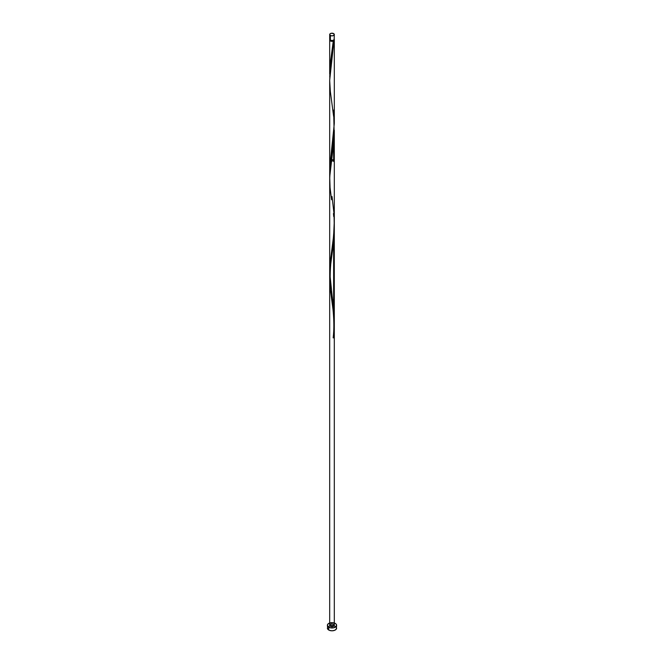 <?xml version="1.0" encoding="UTF-8"?>
<svg xmlns="http://www.w3.org/2000/svg" width="664" height="664" viewBox="0 0 664 664"><rect width="100%" height="100%" fill="white"/><g stroke="black" fill="none" stroke-linecap="round" stroke-linejoin="round"><path stroke-width="1" d="M329.867 38.744L330.365 40.197L330.365 35.474A2.307 1.336 180 0 1 329.693 34.536A2.307 1.336 180 0 1 331.12 33.3A2.307 1.336 180 0 1 333.635 33.59L331.12 33.3L329.867 34.022L329.734 34.794L331.12 35.765L332.88 35.765L334.266 34.794L333.635 33.59A2.307 1.336 180 0 1 334.307 34.536A2.307 1.336 180 0 1 332.88 35.765A2.307 1.336 180 0 1 330.365 35.474L330.365 40.197A2.307 1.336 0 0 0 332.88 40.487A2.307 1.336 0 0 0 334.307 39.251L334.133 38.744M330.157 40.006L330.697 40.761A1.843 1.062 0 0 0 333.303 40.761A1.843 1.062 0 0 0 333.843 40.056M327.734 627.115L327.385 628.136A4.615 2.664 0 0 0 328.738 630.02L328.738 627.189A4.615 2.664 180 0 1 327.385 625.305A4.615 2.664 180 0 1 330.232 622.849A4.615 2.664 180 0 1 335.262 623.421A4.615 2.664 180 0 1 336.615 625.305A4.615 2.664 180 0 1 333.768 627.77A4.615 2.664 180 0 1 328.738 627.189L328.738 630.02A4.615 2.664 0 0 0 333.768 630.601A4.615 2.664 0 0 0 336.615 628.136L336.266 627.115M334.216 39.633A2.307 1.336 180 0 1 334.307 40.006A2.307 1.336 180 0 1 333.926 40.745L333.303 40.761L333.843 40.006M330.157 40.056A1.843 1.062 0 0 0 330.697 40.761L333.303 40.761L330.199 64.117L329.751 77.107L333.278 41.118A2.307 1.336 180 0 1 330.365 40.952A2.307 1.336 180 0 1 329.693 40.006A2.307 1.336 180 0 1 329.784 39.633M329.726 175.313L330.083 164.348L334.307 123.421L334.307 40.006M331.51 159.219L334.307 160.522L330.365 161.46L329.693 160.522L329.693 172.175M333.635 209.044L333.461 207.409M329.792 276.066L329.991 264.363L333.635 235.662L334.299 220.672M330.39 283.453L330.257 282.208M330.813 286.906L330.672 285.802M330.962 288.018L330.888 287.462M331.602 292.534L331.436 291.396M332.448 298.335L332.116 295.995M333.303 337.561L333.926 337.544L334.266 324.439L333.926 337.544A2.307 1.336 180 0 1 333.278 337.918L334.307 322.339L333.635 307.98L333.635 241.97L333.635 307.98L332.589 299.348M333.635 143.034L333.635 161.46L333.635 143.034M334.083 39.433L329.693 80.261L329.693 271.817M334.307 229.188L333.66 241.713L330.249 267.841L329.693 278.573L330.34 289.321L333.635 314.288L330.34 289.321L329.693 278.573L330.249 267.841L333.66 241.713L334.282 226.034L334.307 625.305L333.635 626.252L332 626.642L330.365 626.252L329.693 625.305L330.365 624.367L332 623.977L333.635 624.367L334.307 625.305A2.307 1.336 0 0 0 333.635 624.367A2.307 1.336 0 0 0 331.12 624.077A2.307 1.336 0 0 0 329.693 625.305A2.307 1.336 0 0 0 330.365 626.252A2.307 1.336 0 0 0 332.88 626.542A2.307 1.336 0 0 0 334.307 625.305L334.307 328.116M333.635 314.288L334.175 321.816M331.577 199.715L330.074 187.671L329.717 176.973L333.66 142.777L334.307 130.252L333.66 142.777L330.249 168.905L329.693 179.197L329.693 625.305L329.693 278.573M333.444 213.559L333.751 216.638M334.307 625.305L334.307 130.252M333.635 116.416L330.34 91.458L329.693 80.701L330.249 69.969L333.926 40.745L331.012 41.209L329.867 40.521L329.867 39.5M334.158 625.779A4.615 2.664 0 0 0 329.842 625.779M335.262 623.421L332.896 622.691L329.435 623.089L327.734 624.284L327.476 625.828L330.232 627.77L333.768 627.77L336.523 625.828L336.266 624.284L335.262 623.421M327.385 625.305L327.734 629.157L329.435 630.352L332 630.8L334.565 630.352L336.266 629.157L336.615 625.305M334.565 625.92L332 625.471L329.435 625.92M329.693 34.536L329.693 39.251A2.307 1.336 0 0 0 330.365 40.197L332.448 40.562L334.133 39.765L334.307 34.536M333.926 337.544L333.195 337.835L333.926 337.544M333.635 110.108L334.1 130.767L330.199 163.053L329.751 176.043M332.033 196.536L334.033 213.966L334.241 226.557L333.278 238.982L330.199 261.989L329.751 274.979M332.033 254.478C330.871 260.695 330.249 268.165 330.174 276.88L334.199 316.039L334.1 328.638L333.179 337.71C334.963 323.028 332.714 305.291 331.577 298.651M329.693 40.006L329.693 73.953M334.307 222.357L334.307 160.522M332.033 155.542L331.17 161.767"/></g></svg>
